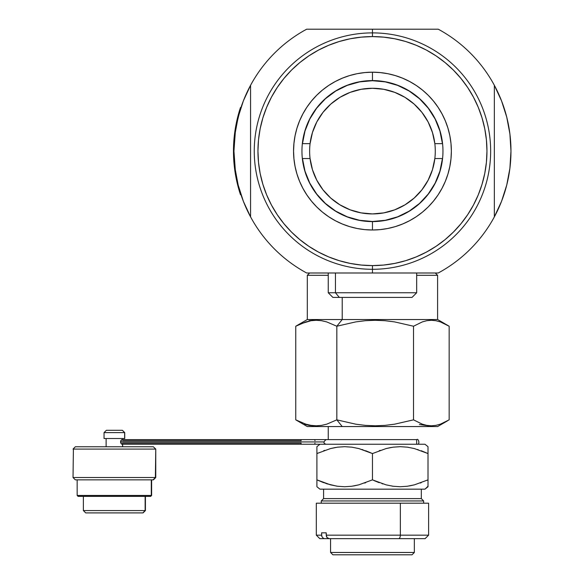 <?xml version="1.0" encoding="UTF-8"?>
<svg xmlns="http://www.w3.org/2000/svg" width="584" height="584" viewBox="0 0 584 584"><rect width="100%" height="100%" fill="white"/><g stroke="black" fill="none" stroke-linecap="round" stroke-linejoin="round"><path stroke-width="0.88" d="M389.564 272.991L306.666 272.991A138.517 138.517 0 0 1 250.565 216.883A138.517 138.517 0 0 0 306.666 272.991L372.461 272.991L372.461 269.297A118.202 118.202 0 0 1 254.259 151.095A118.202 118.202 0 0 1 372.461 32.894A118.202 118.202 0 0 0 254.259 151.095A118.202 118.202 0 0 0 372.461 269.297L372.461 265.603A114.508 114.508 0 0 1 257.953 151.095A114.508 114.508 0 0 1 372.461 36.588L383.681 37.142L394.799 38.785L405.697 41.515L416.275 45.304L426.437 50.107L436.073 55.889L445.103 62.583L453.425 70.124L460.973 78.453L467.667 87.476L473.441 97.119L478.245 107.273L482.034 117.858L484.764 128.757L486.414 139.868L486.961 151.095L486.414 162.315L484.764 173.433L482.034 184.332L478.245 194.917L473.441 205.072L467.667 214.708L460.973 223.738L453.425 232.06L445.103 239.608L436.073 246.302L426.437 252.084L416.275 256.887L405.697 260.668L394.799 263.399L383.681 265.048L372.461 265.603L361.233 265.048L350.115 263.399L339.216 260.668L328.639 256.887L318.477 252.084L308.841 246.302L299.818 239.608L291.489 232.06L283.941 223.738L277.247 214.708L271.472 205.072L266.669 194.917L262.88 184.332L260.15 173.433L258.5 162.315L257.953 151.095L258.5 139.868L260.15 128.757L262.88 117.858L266.669 107.273L271.472 97.119L277.247 87.476L283.941 78.453L291.489 70.124L299.818 62.583L308.841 55.889L318.477 50.107L328.639 45.304L339.216 41.515L350.115 38.785L361.233 37.142L372.461 36.588L372.461 32.894L372.461 36.588A114.508 114.508 0 0 1 486.961 151.095A114.508 114.508 0 0 1 372.461 265.603L372.461 269.297A118.202 118.202 0 0 0 490.655 151.095A118.202 118.202 0 0 0 372.461 32.894L372.461 29.2L372.461 32.894A118.202 118.202 0 0 1 490.655 151.095A118.202 118.202 0 0 1 372.461 269.297L372.461 272.991L438.248 272.991A138.517 138.517 0 0 0 494.349 216.883L494.349 85.3A138.517 138.517 0 0 0 438.248 29.2L306.666 29.2A138.517 138.517 0 0 0 250.565 85.3A138.517 138.517 0 0 1 306.666 29.2M494.349 168.141L494.349 117.26M494.349 85.3L494.349 101.076L494.349 85.3A138.517 138.517 0 0 1 494.349 216.883L501.539 201.341L506.751 185.026L509.912 168.192L510.971 151.095L509.912 133.999L506.751 117.165L501.539 100.85L494.349 85.3A138.517 138.517 0 0 0 438.248 29.2L422.582 29.2L438.248 29.2M372.461 80.585A70.503 70.503 0 0 0 301.95 151.095A70.503 70.503 0 0 0 372.461 221.599L372.461 229.994A78.898 78.898 0 0 1 293.555 151.095A78.898 78.898 0 0 1 372.461 72.197L372.461 80.585A70.503 70.503 0 0 1 442.964 151.095A70.503 70.503 0 0 1 372.461 221.599A70.503 70.503 0 0 1 301.95 151.095A70.503 70.503 0 0 1 372.461 80.585L372.461 72.197A78.898 78.898 0 0 1 451.359 151.095A78.898 78.898 0 0 1 372.461 229.994L372.461 221.599A70.503 70.503 0 0 0 442.964 151.095A70.503 70.503 0 0 0 372.461 80.585M372.461 72.197L364.723 72.577L357.065 73.708L349.553 75.591L342.261 78.205L335.267 81.512L328.624 85.49L322.404 90.104L316.667 95.302L311.469 101.039L306.856 107.259L302.877 113.902L299.563 120.903L296.957 128.188L295.073 135.7L293.942 143.365L293.555 151.095L293.942 158.826L295.073 166.484L296.957 173.995L299.563 181.288L302.877 188.289L306.856 194.932L311.469 201.144L316.667 206.882L322.404 212.087L328.624 216.693L335.267 220.679L342.261 223.986L349.553 226.599L357.065 228.475L364.723 229.614L372.461 229.994L380.191 229.614L387.849 228.475L395.361 226.599L402.653 223.986L409.647 220.679L416.29 216.693L422.509 212.087L428.247 206.882L433.445 201.144L438.058 194.932L442.037 188.289L445.351 181.288L447.957 173.995L449.841 166.484L450.979 158.826L451.359 151.095L450.979 143.365L449.841 135.7L447.957 128.188L445.351 120.903L442.037 113.902L438.058 107.259L433.445 101.039L428.247 95.302L422.509 90.104L416.29 85.49L409.647 81.512L402.653 78.205L395.361 75.591L387.849 73.708L380.191 72.577L372.461 72.197M422.582 272.991L438.248 272.991A138.517 138.517 0 0 0 494.349 216.883L494.349 184.814M422.582 29.2L389.564 29.2M250.565 216.883L250.565 201.166L250.565 216.883L243.375 201.341L238.162 185.026L235.002 168.192L233.943 151.095L235.002 133.999L238.162 117.165L243.375 100.85L250.565 85.3L250.565 216.883A138.517 138.517 0 0 1 250.565 85.3L250.565 184.814M243.375 201.341L240.936 194.56L240.491 194.706L235.243 173.178L233.476 151.095L235.243 129.013L240.491 107.485L240.936 107.631L243.375 100.85M236.403 177.105L238.162 185.026M235.002 168.192L233.943 151.095L235.002 133.999M238.162 117.165L236.403 125.085L239.827 111.157M405.697 260.668L416.275 256.887M482.034 117.858L478.245 107.273M339.216 41.515L328.639 45.304M262.88 184.332L266.669 194.917M357.065 228.475L349.553 226.599M328.624 216.693L322.404 212.087L316.667 206.882M302.877 188.289L299.563 181.288L296.957 173.995L295.073 166.484M295.073 135.7L296.957 128.188L299.563 120.903M306.856 107.259L311.469 101.039L316.667 95.302M322.404 90.104L328.624 85.49M335.267 81.512L342.261 78.205L349.553 75.591L357.065 73.708M387.849 73.708L395.361 75.591M416.29 85.49L422.509 90.104L428.247 95.302M442.037 113.902L445.351 120.903L447.957 128.188L449.841 135.7M449.841 166.484L447.957 173.995M445.351 181.288L442.037 188.289M438.058 194.932L433.445 201.144L428.247 206.882M409.647 220.679L402.653 223.986L395.361 226.599L387.849 228.475M501.539 100.85L506.751 117.165M509.912 133.999L510.971 151.095L509.912 168.192M506.751 185.026L501.539 201.341M372.461 29.2L338.501 29.2M316.9 448.556L316.9 446.68L319.944 444.249L424.969 444.249L428.014 446.68L424.969 444.249L319.944 444.249L316.9 446.68L316.9 453.556L330.507 448.57L337.53 447.169L344.713 446.68L351.809 447.169L358.802 448.556L372.461 453.556L386.06 448.57L393.09 447.169L400.266 446.68L407.369 447.169L414.355 448.556L428.014 453.556L428.014 448.556M416.662 444.249L416.662 439.599M328.252 426.554L328.252 439.599L328.252 426.554M428.014 484.859L428.014 486.735L428.014 486.246L424.969 489.166L319.944 489.166L316.9 486.735L319.944 489.166L424.969 489.166L428.014 486.735L428.014 479.858L414.414 484.844L407.384 486.246L400.201 486.735L393.105 486.246L386.112 484.859L372.461 479.858L358.853 484.844L351.831 486.246L344.648 486.735L337.552 486.246L330.559 484.859L316.9 479.858L316.9 484.859M421.319 498.619L421.319 489.166L421.319 498.619L323.594 498.619L421.319 498.619L423.648 500.948L421.319 498.619M323.594 489.166L323.594 498.619L321.266 500.948L423.648 500.948L321.266 500.948L321.266 503.189L321.266 500.948L323.594 498.619L323.594 489.166M423.648 503.189L423.648 500.948L423.648 503.189M428.014 486.246L428.014 453.556L428.014 479.858L414.414 484.844L407.384 486.246L400.201 486.735L393.105 486.246L386.112 484.859L372.461 479.858L372.461 453.556L386.06 448.57L393.09 447.169L400.266 446.68L407.369 447.169L414.355 448.556L428.014 453.556L428.014 447.169M372.461 453.556L365.708 450.739L372.461 453.556L372.461 479.858L379.206 482.676M382.87 483.924L382.009 483.654M393.09 486.246L392.287 486.129M407.369 486.246L400.237 486.735L407.369 486.246L414.377 484.851L409.326 485.946M421.246 482.683L420.217 483.056M428.014 453.556L421.276 450.746L428.014 453.556M417.604 449.49L418.144 449.658M407.384 447.169L408.245 447.293M393.105 447.169L400.237 446.68L393.105 447.169L386.09 448.563L391.251 447.446M380.272 450.359L379.206 450.739M327.31 483.924L316.9 479.858L323.638 482.669L316.9 479.858L316.9 453.556L330.507 448.57L337.53 447.169L344.713 446.68L351.816 447.169L358.802 448.556L370.095 452.505M336.669 486.122L326.77 483.756M372.461 479.858L358.853 484.844L351.831 486.246L344.677 486.735L351.809 486.246L358.824 484.851L353.663 485.968M365.693 482.683L364.65 483.056M362.051 449.49L362.905 449.76M337.552 447.169L344.677 446.68L337.552 447.169L330.537 448.563L335.588 447.468M324.697 450.359L323.653 450.739M427.028 480.304L428.014 479.858M374.819 480.917L379.177 482.661M337.53 486.246L344.648 486.735L351.831 486.246M317.886 453.111L316.9 453.556L316.9 486.253M351.831 447.169L352.627 447.286M316.9 447.161L316.9 453.556M330.573 552.471L332.902 554.8L412.012 554.8L414.341 552.471L330.573 552.471L414.341 552.471L414.341 538.652L414.341 552.471L412.012 554.8L332.902 554.8L330.573 552.471L330.573 538.652L330.573 552.471M319.901 538.652L324.624 538.652L323.463 538.39L321.813 536.499L321.587 532.834L326.208 532.834L326.441 536.499L327.098 537.63L329.245 538.652L398.609 538.652A3.489 1.73 -90 0 0 400.347 535.163L326.208 535.163L327.098 537.63L329.245 538.652L425.013 538.652M316.448 503.189L400.347 503.189L316.309 503.189L316.309 535.163L321.587 535.163L316.309 535.163L319.806 538.652L324.624 538.652L323.463 538.39L321.813 536.499L321.587 532.834L326.208 532.834L326.208 535.163L428.605 535.163L428.605 503.189L400.347 503.189L400.347 535.163L400.347 503.189L428.466 503.189M399.967 538.652L393.609 538.652M324.624 538.652L333.413 538.652L324.624 538.652M428.598 535.163L400.347 535.163A3.489 1.73 90 0 1 398.609 538.652L425.108 538.652L428.605 535.163M78.417 496.378L150.365 496.378L151.292 495.444L151.292 479.858L151.621 495.444L150.687 496.378L151.621 495.444L151.621 479.858M85.95 512.898L142.832 512.898L145.139 510.569L145.139 496.378L145.416 510.569L143.087 512.898L145.416 510.569L145.416 496.378M73.394 449.089L73.029 477.529L75.351 479.858L153.081 479.858L155.388 477.529L73.029 477.529L155.388 477.529L153.431 479.858L155.753 477.529L155.753 449.089L155.388 477.529L155.753 449.089L153.351 446.76M122.574 438.526L122.574 439.599L122.574 438.526M122.574 444.249L122.574 446.76L122.574 444.249M122.443 443.65L122.523 443.146L301.147 443.146L300.884 444.249L314.718 444.249L314.98 443.146M122.012 439.606L120.888 440.533L120.538 441.92L323.77 441.92L120.538 441.92L120.837 443.212L121.976 444.249M314.98 440.701L314.718 439.599L300.884 439.599L315.338 439.599M301.147 443.146L300.884 444.249L315.338 444.249M300.884 439.599L301.147 440.701L122.523 440.701M121.582 444.125L120.538 441.92L121.684 439.664M75.701 446.76L153.081 446.76L75.351 446.76L73.029 449.089L155.388 449.089L73.029 449.089M75.701 479.858L153.351 479.858M83.366 496.378L83.366 510.569L145.139 510.569L83.366 510.569L85.695 512.898L143.029 512.898M77.161 479.858L77.161 495.444L151.292 495.444L77.161 495.444L78.095 496.378L150.614 496.378M106.449 430.291L122.333 430.291L106.376 430.291L104.047 432.613L104.047 438.526L124.64 438.526L124.64 432.613L124.735 438.526L124.735 432.613L122.406 430.291L124.64 432.613L104.047 432.613L124.64 432.613L122.392 430.291M309.637 272.991L307.308 275.312L328.252 275.312L307.308 275.312L307.308 319.528L295.76 326.23L295.76 419.852L307.308 426.554L342.217 426.554L336.829 419.852L326.69 424.188L321.543 425.378L316.338 425.794L311.097 425.386L305.928 424.196L295.76 419.852L295.76 326.23L305.906 321.893L311.053 320.704L316.258 320.287L321.492 320.696L326.66 321.886L336.829 326.23L342.217 319.528L307.308 319.528L342.217 319.528L342.217 297.424L342.217 319.528L437.606 319.528L342.217 319.528L336.829 326.23L336.829 419.852L326.69 424.188L321.543 425.378L316.338 425.794L311.097 425.386L305.928 424.196L295.76 419.852L300.11 422.298M300.811 323.77L311.053 320.704L316.258 320.287L321.492 320.696L326.66 321.886L336.829 326.23L355.773 321.893L365.38 320.704L375.103 320.287L384.878 320.696L394.536 321.886L413.523 326.23L422.298 321.908L426.802 320.704L431.335 320.287L435.839 320.696L440.314 321.879L449.154 326.23L449.154 419.852L449.154 326.23L437.606 319.528L437.606 275.312L416.669 275.312L437.606 275.312L435.277 272.991M304.534 424.174L309.038 425.378L313.572 425.794M313.572 320.287L309.038 320.704M300.11 323.784L295.76 326.23M419.4 424.524L428.583 425.794M307.308 426.554L342.217 426.554L336.829 419.852L355.817 424.196L365.474 425.386L375.249 425.794L384.973 425.378L394.587 424.188L413.523 419.852L394.587 424.188L384.973 425.378L375.249 425.794L365.474 425.386L355.817 424.196L336.829 419.852L336.829 326.23L355.773 321.893L365.38 320.704L375.103 320.287L384.878 320.696L394.536 321.886L413.523 326.23L413.523 419.852L422.298 424.174L426.802 425.378L431.335 425.794L435.839 425.386L440.314 424.203L449.154 419.852L440.314 424.203L435.839 425.386L431.335 425.794L426.802 425.378L422.298 424.174L413.523 419.852L413.523 326.23L422.298 321.908L426.802 320.704L431.335 320.287L435.839 320.696L440.314 321.879M444.76 323.762L447.505 325.237M342.217 426.554L437.606 426.554L342.217 426.554M316.776 122.005A62.824 62.824 0 0 0 310.075 143.649A62.824 62.824 0 0 1 372.461 88.272L383.798 89.301L394.762 92.367L404.997 97.353L414.166 104.113L421.962 112.413L428.13 121.983L432.467 132.51L434.839 143.649L442.453 143.649L439.927 131.028L435.146 119.078L428.269 108.201L419.524 98.754L409.209 91.06L397.66 85.374L385.272 81.884L372.461 80.709L359.642 81.884L347.254 85.374L335.705 91.06L325.39 98.754L316.645 108.201L309.768 119.078L304.987 131.028L302.461 143.649L310.075 143.649L312.447 132.51L316.784 121.983L322.952 112.413L330.748 104.113L339.917 97.353L350.152 92.367L361.116 89.301L372.461 88.272A62.824 62.824 0 0 1 434.839 158.541A62.824 62.824 0 0 1 372.461 213.919L361.116 212.883L350.152 209.824L339.917 204.831L330.748 198.078L322.952 189.778L316.784 180.208L312.447 169.681L310.075 158.541L302.461 158.541L304.987 171.163L309.768 183.113L316.645 193.99L325.39 203.436L335.705 211.131L347.254 216.817L359.642 220.307L372.461 221.482L385.272 220.307L397.66 216.817L409.209 211.131L419.524 203.436L428.269 193.99L435.146 183.113L439.927 171.163L442.453 158.541L434.839 158.541L432.467 169.681L428.13 180.208L421.962 189.778L414.166 198.078L404.997 204.831L394.762 209.824L383.798 212.883L372.461 213.919A62.824 62.824 0 0 1 310.075 158.541A62.824 62.824 0 0 0 316.776 180.179M372.446 88.272A62.824 62.824 0 0 0 350.174 92.36M350.13 92.374A62.824 62.824 0 0 0 330.763 104.105M330.741 104.12A62.824 62.824 0 0 0 322.967 112.398M322.945 112.427A62.824 62.824 0 0 0 316.798 121.961M316.798 180.23A62.824 62.824 0 0 0 322.945 189.763M322.967 189.793A62.824 62.824 0 0 0 330.741 198.064M330.763 198.086A62.824 62.824 0 0 0 350.13 209.817M350.174 209.831A62.824 62.824 0 0 0 372.446 213.919M310.075 158.541A62.824 62.824 0 0 1 310.075 143.649M240.936 107.631L240.491 107.485A138.985 138.985 0 0 0 240.491 194.706L240.936 194.56M235.388 131.123L233.943 151.095L235.388 171.068M235.243 173.178L233.476 151.095L235.243 129.013M335.45 292.767L328.252 292.767L335.45 292.767L335.45 272.991L335.45 292.767L416.669 292.767L335.45 292.767L339.341 297.424L335.45 292.767M332.902 297.424L412.012 297.424L332.902 297.424L328.252 292.767L328.252 272.991M122.647 446.76L122.647 444.249M122.647 439.599L122.647 438.526M121.939 444.249L319.944 444.249M301.497 439.599L300.519 439.599M121.939 439.599L326.157 439.599C323.244 441.862 323.244 443.409 326.157 444.249M416.903 444.249C420.568 444.942 418.268 437.912 416.903 439.599L326.157 439.599M106.127 446.76L106.127 438.526M447.505 420.845L437.606 426.554M412.012 297.424L416.669 292.767L416.669 272.991"/></g></svg>
